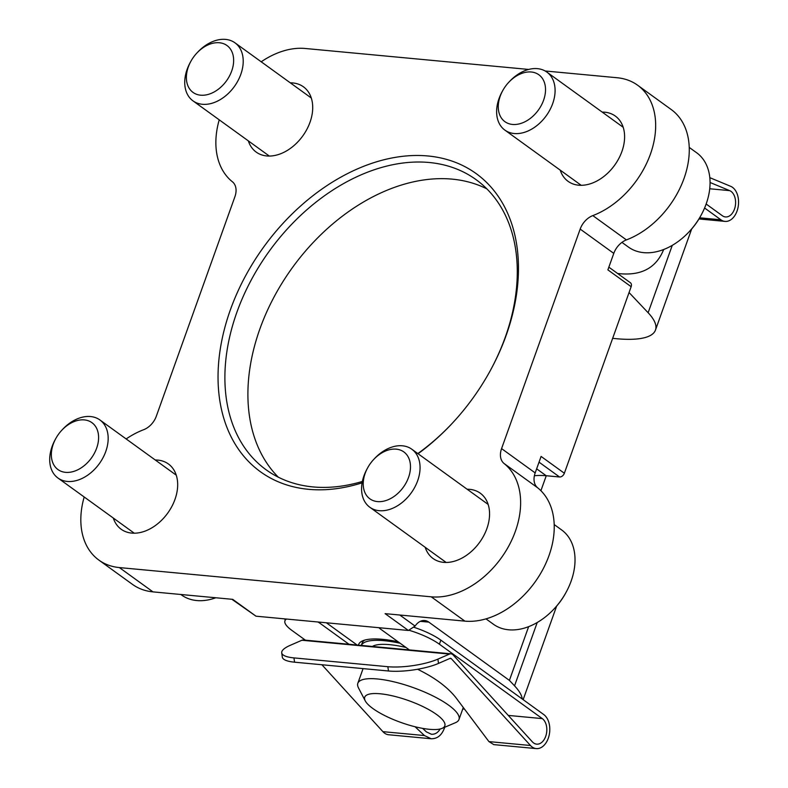 <?xml version="1.0" encoding="UTF-8"?>
<svg xmlns="http://www.w3.org/2000/svg" width="788" height="788" viewBox="0 0 788 788"><rect width="100%" height="100%" fill="white"/><g stroke="black" fill="none" stroke-linecap="round" stroke-linejoin="round"><path stroke-width="1.18" d="M261.202 61.799A78.337 54.953 125.9 0 1 305.232 48.482L528.689 69.442M545.148 70.979L617.112 77.736A78.337 54.953 125.9 0 1 637.61 85.212A78.337 54.953 125.9 0 1 650.819 153A78.337 54.953 125.9 0 1 592.812 215.607A17.188 12.056 125.9 0 0 580.175 229.081L501.572 448.608A17.188 12.056 125.9 0 0 504.054 463.492A78.337 54.953 125.9 0 1 508.654 546.232A78.337 54.953 125.9 0 1 431.253 596.821L119.372 567.577A78.337 54.953 125.9 0 1 98.874 560.091A78.337 54.953 125.9 0 1 84.188 496.992M608.848 267.162L630.42 282.754A4.472 3.142 125.9 0 1 631.149 286.694L564.356 473.243L541.09 456.419L535.18 472.908A17.188 12.056 125.9 0 0 537.662 487.802A78.337 54.953 125.9 0 1 542.272 570.532A78.337 54.953 125.9 0 1 464.871 621.131L385.115 613.645L408.391 630.469L415.079 626.076A17.907 11.79 -84.6 0 1 424.693 620.53A17.907 11.79 -84.6 0 1 428.83 622.136L509.403 680.389L528.63 626.667M231.879 599.274L256.001 616.186L232.726 599.353L152.98 591.877A78.337 54.953 125.9 0 1 132.492 584.391L98.874 560.091M256.001 616.186L408.391 630.469M522.286 699.035A107.444 29.255 -160.3 0 0 514.544 685.836L509.403 680.389M564.356 473.243A4.472 3.142 125.9 0 1 559.549 476.986L539.031 462.152M534.392 475.716A100.726 70.654 125.9 0 1 546.222 475.735L559.549 476.986M663.663 249.52C656.109 268.275 640.752 276.253 617.565 273.466M612.67 338.318A107.444 29.255 -160.3 0 0 655.478 330.054A107.444 29.255 -160.3 0 0 648.13 312.738L629.06 292.545M462.773 708.895A107.444 29.255 -160.3 0 0 464.595 709.23M637.61 85.212L671.218 109.522A78.337 54.953 125.9 0 1 684.427 177.31A78.337 54.953 125.9 0 1 626.421 239.907L592.812 215.607M631.149 286.694L607.883 269.87L613.783 253.381A17.188 12.056 125.9 0 1 626.421 239.907M126.159 438.946A78.337 54.953 125.9 0 1 143.682 429.696A17.188 12.056 125.9 0 0 156.31 416.231L234.913 196.704A17.188 12.056 125.9 0 0 232.43 181.811A78.337 54.953 125.9 0 1 219.231 119.835M290.309 82.848A40.286 28.26 125.9 0 1 303.429 86.808A40.286 28.26 125.9 0 1 302.72 136.009A40.286 28.26 125.9 0 1 256.208 152.104A40.286 28.26 125.9 0 1 248.348 140.885M155.275 459.995A40.286 28.26 125.9 0 1 168.386 463.955A40.286 28.26 125.9 0 1 167.677 513.165A40.286 28.26 125.9 0 1 121.175 529.25A40.286 28.26 125.9 0 1 113.305 518.041M602.199 112.093A40.286 28.26 125.9 0 1 615.31 116.053A40.286 28.26 125.9 0 1 614.61 165.263A40.286 28.26 125.9 0 1 568.099 181.348A40.286 28.26 125.9 0 1 560.229 170.139M467.156 489.249A40.286 28.26 125.9 0 1 480.276 493.199A40.286 28.26 125.9 0 1 479.567 542.41A40.286 28.26 125.9 0 1 433.055 558.505A40.286 28.26 125.9 0 1 425.185 547.286M418.073 453.75A183.988 129.055 -54.1 0 0 452.026 423.53A183.988 129.055 -54.1 0 0 490.294 370.606A183.988 129.055 -54.1 0 0 427.923 155.975A183.988 129.055 -54.1 0 0 221.822 340.426A183.988 129.055 -54.1 0 0 362.106 482.827M486.846 188.854A179.063 125.597 -54.1 0 0 452.184 179.132A179.063 125.597 -54.1 0 0 278.725 288.625A179.063 125.597 -54.1 0 0 278.341 477.203M490.087 371A179.063 125.597 -54.1 0 0 476.011 179.605A179.063 125.597 -54.1 0 0 429.164 162.495A179.063 125.597 -54.1 0 0 250.82 280.784A179.063 125.597 -54.1 0 0 266.167 469.815A179.063 125.597 -54.1 0 0 362.372 481.448M417.827 453.573A179.063 125.597 -54.1 0 0 452.332 423.205M358.392 645.145A66.074 17.986 19.7 0 1 362.795 640.772A66.074 17.986 19.7 0 1 398.088 641.767M285.345 619.683L284.163 618.826M364.696 640.112A63.207 17.208 -160.3 0 0 362.165 643.028L361.308 645.411M361.328 645.421A63.207 17.208 19.7 0 1 400.156 643.264M372.35 646.455A53.722 14.627 19.7 0 1 405.958 647.46M190.804 61.434L190.213 62.508A35.815 25.117 -54.1 0 0 192.991 100.864A35.815 25.117 -54.1 0 0 234.332 86.562A35.815 25.117 -54.1 0 0 234.962 42.818A35.815 25.117 -54.1 0 0 225.595 39.4A35.815 25.117 -54.1 0 0 197.67 52.205L196.823 53.101A28.949 20.301 -54.1 0 0 190.804 61.434A28.949 20.301 -54.1 0 0 197.64 94.639A28.949 20.301 -54.1 0 0 230.973 72.87A28.949 20.301 -54.1 0 0 219.399 42.749A28.949 20.301 -54.1 0 0 196.823 53.101M621.949 242.389L628.45 247.087A58.194 40.818 -54.1 0 0 689.057 231.839L689.924 230.904A51.033 35.795 -54.1 0 0 700.542 216.217L701.153 215.094A58.194 40.818 -54.1 0 0 696.651 152.764L689.224 147.405M689.057 231.839A58.194 40.818 -54.1 0 0 701.153 215.094M502.695 90.679L502.104 91.753A35.815 25.117 -54.1 0 0 504.872 130.109A35.815 25.117 -54.1 0 0 546.212 115.806A35.815 25.117 -54.1 0 0 546.842 72.072A35.815 25.117 -54.1 0 0 537.475 68.645A35.815 25.117 -54.1 0 0 509.55 81.46L508.713 82.356A28.949 20.301 -54.1 0 0 502.695 90.679A28.949 20.301 -54.1 0 0 509.521 123.893A28.949 20.301 -54.1 0 0 542.853 102.115A28.949 20.301 -54.1 0 0 531.279 72.003A28.949 20.301 -54.1 0 0 508.713 82.356M180.836 594.487L181.526 594.989A58.194 40.818 -54.1 0 0 215.804 597.767M55.771 438.581L55.18 439.665A35.815 25.117 -54.1 0 0 57.948 478.021A35.815 25.117 -54.1 0 0 99.288 463.718A35.815 25.117 -54.1 0 0 99.918 419.974A35.815 25.117 -54.1 0 0 90.551 416.547A35.815 25.117 -54.1 0 0 62.626 429.361L61.789 430.258A28.949 20.301 -54.1 0 0 55.771 438.581A28.949 20.301 -54.1 0 0 62.597 471.795A28.949 20.301 -54.1 0 0 95.929 450.017A28.949 20.301 -54.1 0 0 84.355 419.906A28.949 20.301 -54.1 0 0 61.789 430.258M485.989 618.875L493.406 624.234A58.194 40.818 -54.1 0 0 554.013 608.986L554.89 608.05A51.033 35.795 -54.1 0 0 565.498 593.374L566.119 592.251A58.194 40.818 -54.1 0 0 561.608 529.92L554.191 524.552M554.013 608.986A58.194 40.818 -54.1 0 0 566.119 592.251M367.651 467.826L367.06 468.909A35.815 25.117 -54.1 0 0 369.838 507.265A35.815 25.117 -54.1 0 0 411.178 492.963A35.815 25.117 -54.1 0 0 411.809 449.219A35.815 25.117 -54.1 0 0 402.441 445.801A35.815 25.117 -54.1 0 0 374.507 458.606L373.67 459.502A28.949 20.301 -54.1 0 0 367.651 467.826A28.949 20.301 -54.1 0 0 374.487 501.04A28.949 20.301 -54.1 0 0 407.82 479.271A28.949 20.301 -54.1 0 0 396.246 449.15A28.949 20.301 -54.1 0 0 373.67 459.502M372.911 708.55A42.532 11.584 19.7 0 1 365.258 700.877A42.532 11.584 19.7 0 1 408.676 700.64A42.532 11.584 19.7 0 1 442.068 728.378A42.532 11.584 19.7 0 1 410.243 725.462A42.532 11.584 19.7 0 1 372.911 708.55M365.258 700.877L358.501 687.934A53.722 14.627 19.7 0 1 357.821 683.295A53.722 14.627 19.7 0 1 413.326 687.629A53.722 14.627 19.7 0 1 458.971 719.513A53.722 14.627 19.7 0 1 455.513 722.665L442.068 728.378M709.722 188.765L729.688 190.637L710.057 182.491M729.688 190.637A13.426 8.845 -84.6 0 1 735.342 205.737A13.426 8.845 -84.6 0 1 725.452 216.946A13.426 8.845 -84.6 0 1 722.35 215.735L706.146 204.023M709.801 177.655L730.683 186.323A17.907 11.79 -84.6 0 1 738.218 206.456A17.907 11.79 -84.6 0 1 725.029 221.398A17.907 11.79 -84.6 0 1 720.892 219.793L704.59 208.002M301.902 640.25L290.339 645.283A35.815 9.2 171.9 0 0 281.72 652.838A35.815 9.2 171.9 0 0 293.954 657.901L387.854 666.707A35.815 9.2 171.9 0 0 437.901 659.123L449.465 654.089L301.902 640.25A6.718 4.423 95.4 0 1 303.449 639.994L451.002 653.823A6.718 4.423 95.4 0 0 449.465 654.089M286.546 619.043A35.815 9.752 -160.3 0 0 284.941 620.806A35.815 9.752 -160.3 0 0 291.826 630.361L305.399 640.171M321.908 664.747L382.909 731.658A17.907 11.79 95.4 0 0 388.711 734.761L431.184 738.75C437.557 738.839 442.068 735.007 444.728 727.245M281.72 652.838L282.321 657.123A35.815 9.2 -8.1 0 0 294.564 662.186L388.464 670.992A35.815 9.2 -8.1 0 0 438.512 663.407L450.076 658.374A2.236 1.478 95.4 0 1 450.588 658.285A2.236 1.478 95.4 0 1 451.307 658.67L530.472 745.497A17.907 11.79 95.4 0 0 536.264 748.6A17.907 11.79 95.4 0 0 549.177 735.135A17.907 11.79 95.4 0 0 543.75 714.549L440.837 640.142A35.815 9.752 -160.3 0 0 414.104 627.346M409.494 630.41A35.815 9.752 -160.3 0 1 439.389 644.2L542.292 718.607L508.27 715.415M451.002 653.823A6.718 4.423 95.4 0 1 453.179 654.995L532.333 741.813A13.426 8.845 95.4 0 0 536.687 744.148A13.426 8.845 95.4 0 0 546.36 734.042A13.426 8.845 95.4 0 0 542.292 718.607M326.35 622.776L357.112 645.027M378.969 627.711A8.954 2.433 -160.3 0 0 380.279 628.893L409.366 649.923M317.879 621.988A8.954 2.433 -160.3 0 1 319.908 623.229L348.995 644.259M463.009 708.235A79.687 21.7 -160.3 0 0 463.915 708.323M536.264 748.6L493.8 744.621L488.934 741.606L456.016 697.813C447.574 687.126 434.759 677.611 417.571 669.258M415.059 726.753L424.446 735.559L431.184 738.75M422.654 728.378L426.387 731.885L431.44 734.268C435.015 734.465 437.931 732.702 440.196 728.979M464.871 621.131L431.253 596.821M152.98 591.877L119.372 567.577M514.544 685.836L537.219 622.51M648.13 312.738L672.263 245.363M613.783 253.381L580.175 229.081M535.18 472.908L501.572 448.608M537.662 487.802L504.054 463.492M420.329 621.338L428.83 622.136M415.079 626.076L399.792 615.024M546.222 475.735L536.648 468.821M699.655 217.803L720.892 219.793M438.512 663.407L437.901 659.123M439.389 644.2L440.837 640.142M319.908 623.229L320.283 622.215M530.472 745.497L488.934 741.606M424.446 735.559L382.909 731.658M451.307 658.67L449.721 658.522M388.464 670.992L387.854 666.707M294.564 662.186L293.954 657.901M523.143 699.655L556.643 606.11M655.478 330.054L691.677 228.953M311.299 98.017L234.962 42.818M269.329 156.063L192.991 100.864M623.18 127.262L546.842 72.072M581.209 185.308L504.872 130.109M176.256 475.174L99.918 419.974M134.285 533.21L57.948 478.021M488.136 504.418L411.809 449.219M446.175 562.465L369.838 507.265M540.903 490.697L546.261 475.745M458.971 719.513L463.285 707.486M357.821 683.295L363.081 668.608M698.966 218.956L725.029 221.398M284.941 620.806L285.601 618.954"/></g></svg>
